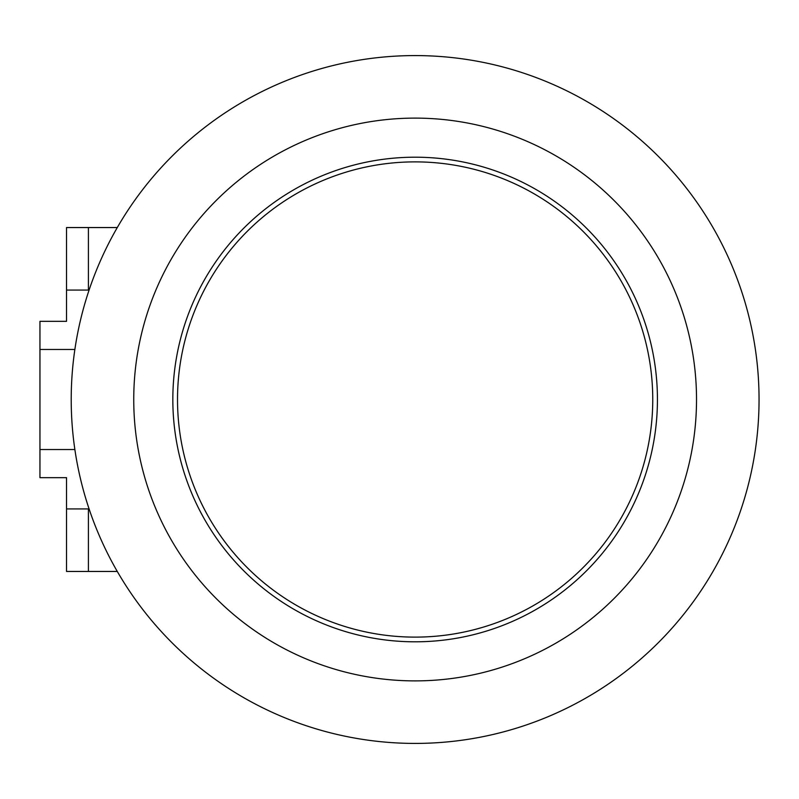 <?xml version="1.0" encoding="UTF-8"?>
<svg xmlns="http://www.w3.org/2000/svg" width="799" height="799" viewBox="0 0 799 799"><rect width="100%" height="100%" fill="white"/><g stroke="black" fill="none" stroke-linecap="round" stroke-linejoin="round"><path stroke-width="1.2" d="M415.13 641.807A242.307 242.307 0 0 1 205.293 278.352A242.307 242.307 0 0 1 624.978 278.352A242.307 242.307 0 0 1 415.13 641.807M71.211 399.5A343.92 343.92 0 0 0 415.13 743.42A343.92 343.92 0 0 0 759.05 399.5A343.92 343.92 0 0 0 415.13 55.58A343.92 343.92 0 0 0 71.211 399.5M133.743 399.5A281.388 281.388 0 0 0 415.13 680.888A281.388 281.388 0 0 0 696.518 399.5A281.388 281.388 0 0 0 415.13 118.112A281.388 281.388 0 0 0 133.743 399.5M66.527 508.933L88.409 508.933L88.409 571.455L66.527 571.455L66.527 477.662L39.95 477.662L39.95 449.527L74.876 449.527M66.527 227.545L88.409 227.545L88.409 290.067L66.527 290.067L66.527 227.545M88.409 290.067L89.089 290.067M89.089 508.933L88.409 508.933M88.409 571.455L117.293 571.455M117.293 227.545L88.409 227.545M74.876 349.473L39.95 349.473L39.95 321.338L66.527 321.338L66.527 290.067M39.95 349.473L39.95 449.527M652.753 399.5A237.613 237.613 0 0 1 296.329 605.282A237.613 237.613 0 0 1 296.329 193.718A237.613 237.613 0 0 1 652.753 399.5"/></g></svg>
